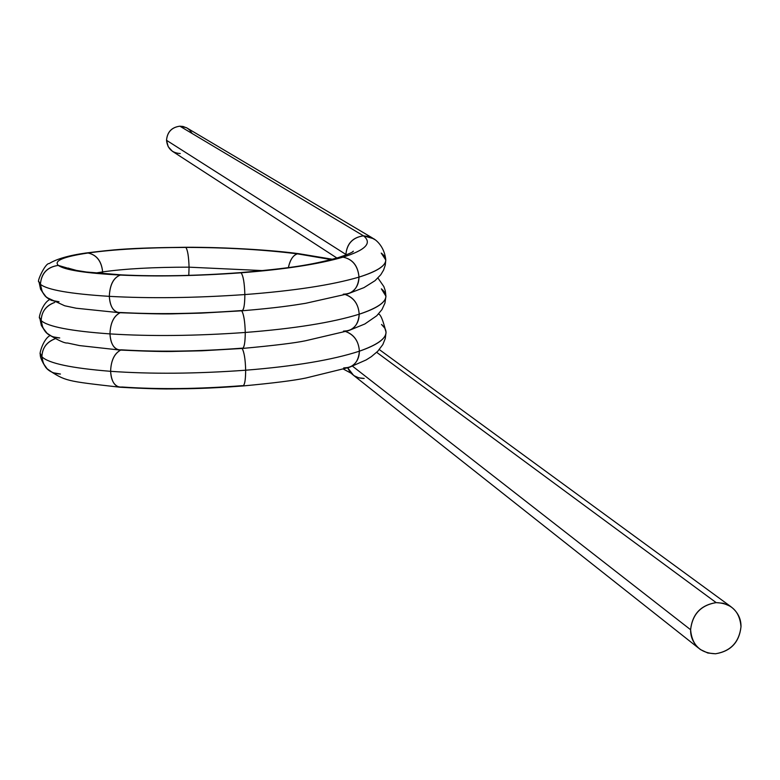 <?xml version="1.0" encoding="UTF-8"?>
<svg xmlns="http://www.w3.org/2000/svg" width="780" height="780" viewBox="0 0 780 780"><rect width="100%" height="100%" fill="white"/><g stroke="black" fill="none" stroke-linecap="round" stroke-linejoin="round"><path stroke-width="1.17" d="M376.681 352.316L716.157 602.618C731.425 603.291 739.703 611.335 741 626.74C739.274 642.301 730.782 651.31 715.514 653.776C730.782 651.31 739.274 642.301 741 626.74C739.703 611.335 731.425 603.291 716.157 602.618C700.83 605.066 692.308 614.104 690.602 629.733C691.957 645.158 700.264 653.172 715.514 653.776C730.675 651.212 739.167 642.193 741 626.74C741.136 618.52 737.626 611.734 730.49 606.372L723.411 603.291L716.157 602.618C700.937 605.173 692.416 614.201 690.602 629.733C690.475 637.572 693.732 644.173 700.372 649.525L707.811 653.016L715.514 653.776C700.264 653.172 691.957 645.158 690.602 629.733L352.492 366.161M347.724 367.848L352.014 374.078L354.383 375.872L358.8 377.832L364.182 378.436C356.421 378.398 350.941 374.868 347.724 367.848L353.555 375.326L698.597 648.121M372.002 237.724L186.42 127.676L179.878 126.184C171.727 127.325 167.281 132.034 166.52 140.303C167.456 148.57 172.039 152.987 180.258 153.543C172.039 152.987 167.456 148.57 166.52 140.303C167.222 131.976 171.668 127.276 179.878 126.184L183.105 126.477L187.102 128.056L189.647 130.036L192.172 133.526L189.647 130.036L187.102 128.056L183.105 126.477L179.878 126.184L363.49 235.833L373.718 238.748L375.024 239.733L372.002 237.724L363.49 235.833C352.843 237.393 346.983 243.594 345.891 254.436C346.983 243.594 352.843 237.393 363.49 235.833L369.632 236.72L375.024 239.733M378.407 314.116C380.425 313.901 382.98 319.956 386.061 332.27C385.944 338.793 377.052 345.101 359.385 351.185C332.543 359.941 294.645 366.288 245.661 370.217C245.641 379.772 244.725 385.018 242.902 385.964C273.302 383.116 294.304 380.465 305.926 378.007L349.001 367.419C355.748 364.562 359.209 359.151 359.385 351.185C384.423 342.352 391.794 333.45 381.508 324.451L384.891 328.273L386.061 332.192C386.022 338.735 377.13 345.072 359.385 351.185C358.469 362.271 353.233 367.848 343.678 367.926L349.001 367.419C355.748 364.562 359.209 359.151 359.385 351.185C332.543 359.941 294.645 366.288 245.661 370.217C245.564 381.44 244.432 386.587 242.278 385.661L242.902 385.964C244.725 385.018 245.641 379.772 245.661 370.217C196.18 373.805 151.164 374.176 110.604 371.319C111.491 382.453 115.343 387.689 122.138 387.007C158.281 389.503 198.325 389.054 242.278 385.661C198.325 389.054 158.281 389.503 122.138 387.007L120.159 387.241C114.329 386.081 111.14 380.767 110.604 371.319C71.497 368.189 48.604 363.353 41.905 356.791C43.241 367.692 49.413 373.435 60.45 374.039L52.65 372.655L46.576 368.404L43.27 363.275L41.905 356.791L40.492 353.788M120.159 387.241C64.974 380.962 65.9 381.264 47.58 369.398L43.339 363.431L41.905 356.791L40.492 353.866C38.766 356.431 42.354 339.973 49.822 335.673M242.902 385.964C208.026 388.625 188.614 388.742 176.202 388.859C163.517 389.2 144.826 388.654 120.139 387.231C114.319 386.061 111.14 380.757 110.604 371.319C71.497 368.189 48.604 363.353 41.905 356.791C42.13 348.212 46.547 342.186 55.156 338.735C46.703 341.884 42.296 347.899 41.905 356.791C42.13 348.212 46.547 342.186 55.156 338.735M385.924 296.205L384.95 303.069L381.947 309.601L376.75 315.764L364.835 323.983L348.514 330.671C355.436 327.853 358.995 322.364 359.19 314.213C358.283 325.348 353.038 330.983 343.463 331.13L348.514 330.671L305.516 340.762C295.025 342.976 274.004 345.54 242.453 348.445L241.878 348.182C197.837 351.497 157.726 352.053 121.524 349.83C157.716 352.053 197.837 351.497 241.878 348.182C197.837 351.497 157.716 352.053 121.524 349.83L119.691 350.035C113.763 348.894 110.526 343.522 109.96 333.898C70.785 331.1 47.853 326.664 41.164 320.609C42.49 331.549 48.682 337.331 59.738 337.954L52.358 336.726L46.39 332.836L42.695 327.483L41.164 320.609L39.751 317.84L41.35 325.445L45.532 331.929M348.514 330.671C355.436 327.853 358.995 322.364 359.19 314.213C384.277 305.809 391.667 297.356 381.371 288.834L385.924 296.166C385.885 302.377 376.974 308.392 359.19 314.213C332.309 322.549 294.333 328.633 245.261 332.465C245.232 342.157 244.306 347.48 242.453 348.445L202.078 350.785L176.017 351.37C165.428 351.77 146.64 351.322 119.662 350.035L79.492 345.579L67.489 343.005C64.798 343.424 58.12 340.363 47.463 333.811L42.764 327.639L41.164 320.609L39.751 317.909C38.044 320.112 41.672 303.82 49.53 299.647M242.453 348.445C244.306 347.49 245.232 342.157 245.261 332.465C195.682 335.975 150.589 336.453 109.96 333.898C70.785 331.1 47.853 326.664 41.164 320.609C41.418 311.854 45.942 305.789 54.727 302.425C46.088 305.487 41.574 311.552 41.164 320.609C41.418 311.854 45.942 305.789 54.727 302.425M119.662 350.035C113.753 348.884 110.516 343.502 109.96 333.898C110.351 323.164 113.734 316.115 120.101 312.751C113.743 315.949 110.36 323.008 109.96 333.898C110.351 323.164 113.734 316.115 120.101 312.751M348.007 293.787L343.249 294.206C352.833 293.982 358.088 288.288 359.005 277.105C332.075 285.012 294.021 290.833 244.852 294.567C244.822 304.415 243.877 309.826 242.005 310.791C243.877 309.816 244.822 304.405 244.852 294.567C294.021 290.833 332.075 285.012 359.005 277.105C357.903 265.824 352.579 259.165 343.034 257.147L338.5 257.546L343.034 257.147C352.579 259.165 357.903 265.824 359.005 277.105C376.818 271.586 385.749 265.882 385.798 260.023L385.261 265.112L383.584 270.075L380.796 274.726L375.034 280.683L363.977 287.625L348.007 293.787C355.115 291.008 358.781 285.451 359.005 277.105C358.781 285.451 355.115 291.018 348.007 293.787L305.643 303.303C292.753 305.389 277.339 307.846 242.005 310.791L241.468 310.567C197.35 313.814 157.16 314.457 120.9 312.517C157.16 314.457 197.35 313.814 241.468 310.567L241.468 310.567C197.35 313.814 157.16 314.457 120.9 312.517L119.213 312.692C113.207 311.581 109.902 306.13 109.317 296.351C70.073 293.865 47.112 289.848 40.414 284.3C41.749 295.279 47.95 301.09 59.017 301.743L51.236 300.329L45.425 296.351L42.13 291.613L40.414 284.3L39 281.755L40.57 289.195L45.26 296.185M242.005 310.791L200.957 313.131L176.105 313.745C167.164 314.174 148.2 313.823 119.194 312.692L76.147 308.217L64.681 305.77L46.498 297.375L42.198 291.749L40.414 284.3L39 281.814L40.414 284.3C41.369 273.302 47.336 267.004 58.305 265.405C53.557 260.832 63.472 256.698 88.042 253.003C113.373 249.415 145.967 247.562 185.835 247.426C225.82 247.445 263.016 249.58 297.433 253.851L331.237 259.594L297.433 253.851C293.212 255.04 290.199 259.623 288.385 267.599C290.023 259.847 293.036 255.265 297.433 253.851C293.212 255.04 290.199 259.623 288.385 267.599M352.297 252.008L353.36 251.199C352.93 252.232 347.987 254.348 338.52 257.536L343.034 257.147C318.825 264.157 284.837 269.373 241.059 272.805C284.837 269.373 318.825 264.157 343.034 257.147C352.648 259.096 357.971 265.746 359.005 277.105C332.075 285.012 294.021 290.833 244.852 294.567C195.185 297.999 150.014 298.594 109.317 296.351C70.073 293.865 47.112 289.848 40.414 284.3C41.369 273.302 47.336 267.004 58.305 265.405L69.313 268.613M119.194 312.692C113.188 311.561 109.902 306.121 109.317 296.351C109.863 284.856 113.519 277.758 120.276 275.067C85.195 273.185 64.545 269.968 58.305 265.405C53.557 260.832 63.472 256.698 88.042 253.003C96.652 254.904 101.517 261.212 102.638 271.908C124.917 268.739 153.728 267.16 189.062 267.169L262.918 270.611L189.062 267.169L188.789 275.33M385.798 260.023L381.225 253.09C391.55 261.125 384.14 269.139 359.005 277.105C376.75 271.606 385.681 265.931 385.798 260.091C384.325 244.871 374.069 238.934 373.718 238.748M95.511 273.058L102.638 271.908L95.511 273.058L102.638 271.908L102.59 273.692M336.911 258.024L172.351 151.252L168.226 146.737L166.52 140.303L345.891 254.436L166.52 140.303L345.891 254.436L345.91 255.031L345.891 254.436C346.905 243.516 352.765 237.315 363.49 235.833L179.878 126.184L363.49 235.833C372.489 242.98 365.674 250.088 343.034 257.147C318.825 264.157 284.837 269.373 241.059 272.805C196.862 275.983 156.595 276.734 120.276 275.067L121.797 274.901C157.423 276.607 197.008 275.847 240.562 272.61L241.059 272.805L240.562 272.61C288.2 268.378 310.313 265.405 338.5 257.546M39 281.814C36.153 282.925 45.318 262.84 49.13 263.581C56.687 258.921 68.913 255.401 85.79 253.022L85.742 253.032C113.782 249.668 126.409 247.923 185.474 247.27L185.835 247.426C187.649 249.98 188.721 256.561 189.062 267.169L262.918 270.611M102.638 271.908C124.917 268.739 153.728 267.16 189.062 267.169C153.728 267.16 124.917 268.739 102.638 271.908C101.576 261.134 96.71 254.836 88.042 253.003C96.652 254.904 101.517 261.212 102.638 271.908M332.465 259.272L299.11 253.734C274.219 250.302 227.506 247.124 185.474 247.27L185.835 247.426C145.967 247.562 113.373 249.415 88.042 253.003C113.373 249.415 145.967 247.562 185.835 247.426C187.649 249.98 188.721 256.561 189.062 267.169C188.731 256.503 187.658 249.922 185.835 247.426C225.82 247.445 263.016 249.58 297.433 253.851L331.237 259.594M41.905 356.791C48.604 363.353 71.497 368.189 110.604 371.319C151.164 374.176 196.18 373.805 245.661 370.217C196.18 373.805 151.164 374.176 110.604 371.319C110.984 360.672 114.338 353.594 120.666 350.093C114.348 353.428 110.994 360.497 110.604 371.319C110.984 360.672 114.338 353.594 120.666 350.093M345.745 331.558C354.188 334.834 358.741 341.386 359.385 351.185C358.741 341.386 354.188 334.834 345.745 331.558C354.11 334.601 358.654 341.143 359.385 351.185C332.543 359.941 294.645 366.288 245.661 370.217C245.368 359.434 244.189 352.19 242.141 348.475C244.189 352.014 245.359 359.268 245.661 370.217C245.368 359.434 244.189 352.19 242.141 348.475M377.939 278.031L383.848 286.562L385.261 290.657L385.924 296.244C385.808 302.425 376.896 308.422 359.19 314.213C332.309 322.549 294.333 328.633 245.261 332.465C245.154 343.736 244.033 348.972 241.878 348.182C197.837 351.497 157.726 352.053 121.524 349.83C114.709 350.405 110.848 345.091 109.96 333.898C150.589 336.453 195.682 335.975 245.261 332.465C195.682 335.975 150.589 336.453 109.96 333.898C70.785 331.1 47.853 326.664 41.164 320.609M240.435 272.61L241.059 272.805C243.233 275.691 244.491 282.945 244.852 294.567C244.491 282.945 243.233 275.691 241.059 272.805C243.243 275.613 244.511 282.877 244.852 294.567C244.754 305.897 243.623 311.23 241.468 310.567C197.35 313.814 157.16 314.457 120.9 312.517L120.9 312.517C114.065 312.985 110.204 307.593 109.317 296.351C109.863 284.856 113.519 277.758 120.276 275.067C85.195 273.185 64.545 269.968 58.305 265.405C64.545 269.968 85.195 273.185 120.276 275.067C156.595 276.734 196.862 275.983 241.059 272.805C196.862 275.983 156.595 276.734 120.276 275.067C113.461 277.69 109.814 284.778 109.317 296.351C150.014 298.594 195.185 297.999 244.852 294.567C195.185 297.999 150.014 298.594 109.317 296.351C70.073 293.865 47.112 289.848 40.414 284.3C41.291 273.224 47.258 266.926 58.305 265.405C53.557 260.832 63.472 256.698 88.042 253.003L85.059 253.13M345.413 294.587C353.935 297.765 358.527 304.307 359.19 314.213C358.527 304.307 353.935 297.765 345.413 294.587C353.857 297.531 358.449 304.073 359.19 314.213C332.309 322.549 294.333 328.633 245.261 332.465C244.959 321.604 243.779 314.379 241.722 310.82C243.779 314.223 244.959 321.438 245.261 332.465C244.959 321.604 243.779 314.379 241.722 310.82M343.034 257.147C365.674 250.088 372.489 242.98 363.49 235.833C372.489 242.98 365.674 250.088 343.034 257.147M346.369 254.845L345.891 254.436L345.91 255.031M299.462 253.783L297.433 253.851C263.016 249.58 225.82 247.445 185.835 247.426L185.386 247.27M716.157 602.618C700.83 605.066 692.308 614.104 690.602 629.733M166.52 140.303C167.222 131.976 171.668 127.276 179.878 126.184M343.57 369.194L351.185 373.259M45.854 367.575C41.418 360.584 39.634 356.002 40.492 353.827M386.061 332.231L385.271 338.51L382.824 344.584L377.783 351.234L371.387 356.626L366.132 359.941L349.83 367.127M68.474 268.067L69.42 268.651M121.807 274.901L86.502 272.025L76.391 270.406L68.903 268.34M379.314 349.567L730.49 606.372"/></g></svg>
